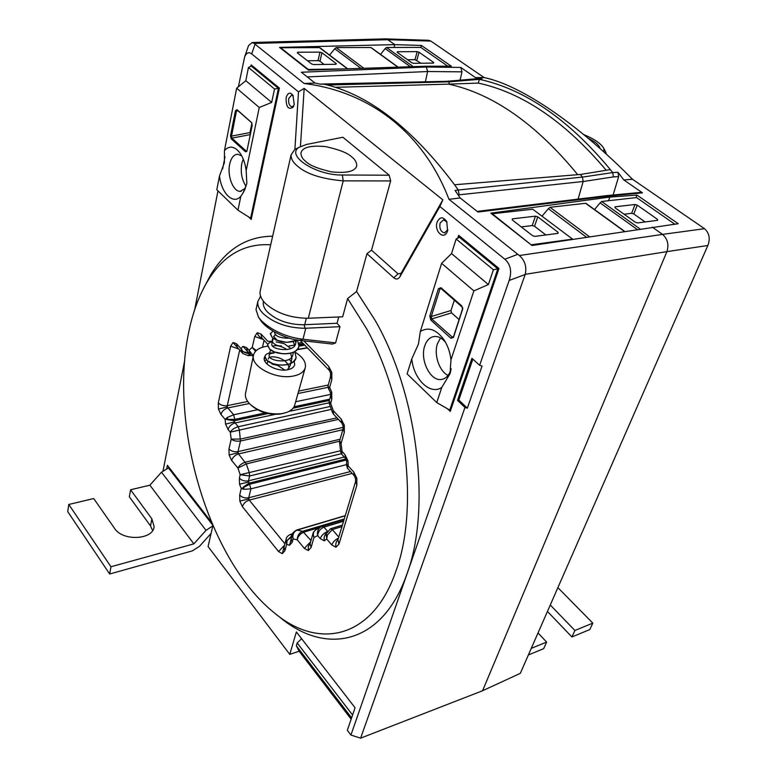 <?xml version="1.0" encoding="UTF-8"?>
<svg xmlns="http://www.w3.org/2000/svg" width="777" height="777" viewBox="0 0 777 777"><rect width="100%" height="100%" fill="white"/><g stroke="black" fill="none" stroke-linecap="round" stroke-linejoin="round"><path stroke-width="1.17" d="M264.967 356.439L266.909 360.353C273.378 367.123 295.163 366.754 296.105 357.43L294.755 351.544L296.095 357.43C294.065 363.17 288.257 365.676 278.671 364.957L272.834 363.646L266.909 360.353L264.967 356.439C265.54 353.953 268.327 352.758 273.339 352.855L274.028 353.079C271.056 353.137 269.425 353.885 269.143 355.342C267.793 361.169 291.676 364.413 292.861 354.681L293.483 352.195M298.854 346.6C296.863 351.68 291.54 354.079 282.867 353.778L274.446 351.923L269.6 349.067L267.677 344.92M297.504 340.209L298.941 346.192C298.028 355.468 276.126 355.788 269.6 349.058L267.628 345.182C267.919 343.492 269.493 342.385 272.368 341.87M270.318 333.819L272.319 337.645C279.739 342.812 288.189 343.638 297.649 340.112L286.742 342.395L276.398 340.151L272.319 337.645L270.367 333.547M289.161 359.314L290.753 360.955M291.161 361.46L291.773 362.325M270.328 333.809L273.048 331.06M276.437 340.161L277.282 340.384L273.64 336.509L275.485 334.741M293.298 341.783L294.804 345.551M272.678 346.086C276.651 344.93 281.449 346.095 287.053 349.582M290.608 353.166L291.929 358.42L290.656 363.461M268.259 359.071C268.337 354.963 282.206 356.575 287.315 363.51M287.956 364.413L289.219 367.919M273.883 368.191L277.447 369.308M289.394 338.209C280.41 338.218 275.466 336.383 274.553 332.692L274.776 332.061M295.639 341.074L295.687 343.415C294.522 353.098 270.503 349.815 271.833 344.075L271.921 343.725M276.136 341.899L284.333 343.735L290.889 348.552M290.074 363.723L290.064 365.821L287.383 369.823M272.076 364.16L277.535 365.345L284.868 370.085M283.605 413.296L280.419 414.005C269.502 415.122 260.042 412.441 252.02 405.963L251.301 405.341M245.687 392.618L245.435 393.822C245.027 397.484 246.756 401.117 250.612 404.73C259.469 411.878 269.91 414.831 281.944 413.607L286.635 412.432C291.356 410.664 294.114 408.003 294.901 404.448L305.04 368.415M267.677 346.173L267.482 346.192C259.1 347.377 254.4 350.602 253.36 355.856C251.088 366.453 274.825 379.176 291.89 376.291C299.699 375.038 304.186 372.018 305.371 367.239C306.06 361.878 302.642 356.866 295.134 352.195M266.21 359.654L264.84 361.15M265.171 357.964L264.219 359.081M269.745 352.845L268.308 353.36M265.2 355.643L264.248 357.828C262.762 364.054 276.661 371.581 286.723 369.93C291.394 369.192 294.056 367.385 294.706 364.5L294.124 361.111M270.707 244.784C244.211 243.23 223.164 255.39 207.556 281.255C198.727 296.047 192.327 313.636 188.355 334.003C169.454 426.631 208.838 560.489 274.368 612.898C318.395 649.961 372.863 639.568 396.231 570.24C418.958 507.915 406.41 400.281 366.666 328.836L347.61 298.562L356.585 291.511L366.967 253.69L393.784 277.816C396.173 279.701 398.222 279.341 399.932 276.738L439.879 206.536L504.856 259.236L517.783 254.322L519.386 255.526C524.883 260.48 526.835 266.744 525.252 274.33L360.615 738.15L350.922 735.061L464.967 407.439L467.336 408.168L458.799 400.068L457.517 400.359L464.967 407.439M356.585 291.511L375.136 320.328C417.744 394.318 431.439 508.284 407.061 573.591C382.352 645.396 325.388 655.603 279.73 617.142L276.039 614.218M256.303 308.304L256.012 309.586L258.518 317.288L261.169 320.493C270.435 329.574 286.004 337.422 302.991 339.219L299.98 340.423C285.586 339.025 266.53 329.331 260.81 320.58L260.635 320.328M260.567 296.134L257.828 301.573C257.362 305.332 259.032 309.236 262.84 313.267C273.572 323.057 287.675 328.059 305.147 328.273L304.011 324.747C289.063 324.767 276.923 320.571 267.579 312.14C264.326 308.712 262.908 305.4 263.306 302.195L263.5 301.34L263.306 302.195M347.61 298.562L342.667 316.812L307.682 318.259C290.142 317.978 275.971 312.966 265.161 303.215C261.325 299.184 259.635 295.309 260.091 291.579L260.431 290.074M389.228 175.213L342.871 137.247L306.497 144.454L299.3 147.203C285.081 155.264 315.753 175.553 342.385 175.01L389.228 175.213L390.646 180.944L343.211 180.856C321.202 178.914 305.769 173.815 296.901 165.579C292.9 162.199 290.957 158.654 291.084 154.934L294.774 149.456L299.028 147.397M305.429 161.14C302.544 158.906 301.049 156.206 300.932 153.05C302.272 147.271 310.567 145.134 325.825 146.639C339.403 149.679 348.086 153.147 351.874 157.071C355.06 159.392 356.692 162.286 356.75 165.744C355.157 171.464 346.659 173.485 331.264 171.824C317.647 168.638 309.032 165.083 305.429 161.14M293.337 95.989L291.715 95.066L288.743 98.446C288.228 103.04 289.277 105.827 291.89 106.808L293.813 105.769M294.23 104.361L293.084 107.197C288.306 110.111 285.975 106.935 286.111 97.659C287.762 92.686 290.025 91.871 292.91 95.231L294.23 104.361M446.998 222.144L443.609 219.784L440.064 223.125C439.248 228.564 440.705 231.818 444.444 232.877L447.843 229.73M447.562 230.876L447.387 231.371C444.25 240.676 433.945 231.42 437.082 222.232C439.821 216.569 443.045 216.375 446.775 221.649L447.562 230.876M346.775 463.811L347.416 468.181L354.186 475.621L353.72 471.989L356.857 478.302L356.857 485.246L355.662 481.284M356.857 485.246L338.966 544.123L336.004 547.222L331.818 545.007C332.945 542.006 335.159 539.714 338.481 538.111M346.6 464.423L346.62 460.955L344.833 454.458L347.941 460.703L348.281 466.035L353.72 471.989M346.542 464.617L348.281 466.035L347.28 467.725M331.818 545.007L326.69 538.966L324.32 540.811L320.231 538.646C321.348 535.625 323.582 533.343 326.923 531.789M343.143 428.632L344.318 432.294L341.084 443.521L342.045 451.427L344.833 454.458M320.231 538.646L317.618 535.567L313.947 537.558L311.062 547.562L308.294 550.543L304.361 548.387L310.625 541.783M330.633 395.843L331.779 399.281L330.662 403.302L333.323 410.742L341.19 419.094L344.298 425.291L344.318 432.294M291.734 536.8L287.218 540.394L285.946 540.569L286.276 538.772M304.361 548.387L297.261 539.801L293.104 538.908L292.142 542.365L289.51 545.308L286.684 544.211L287.218 540.394L292.123 535.411M330.672 376.185L331.828 379.555L329.671 387.422L331.74 392.268L331.779 399.281M285.946 540.569L286.684 544.211L284.877 550.786L282.304 553.671L278.584 551.563L284.499 545.231M278.584 551.563L242.366 506.633L239.831 501.087L239.675 495.075C242.055 497.494 245.066 498.397 248.718 497.785L249.252 500.097L284.897 543.803M239.675 495.075L241.249 488.568L239.52 484.188L239.365 478.137C241.754 480.536 244.774 481.439 248.436 480.856L250.913 488.85L243.988 489.296L243.454 486.975L248.98 483.177L345.891 458.964M267.88 344.366L261.791 337.898L260.985 334.003L267.9 341.336L272.008 341.307L272.785 338.034M239.365 478.137L240.18 474.718L237.937 468.065L231.633 460.45L229.128 454.992L228.962 448.931C231.313 451.272 234.324 452.175 237.985 451.641L238.52 453.943L246.309 463.918L249.33 472.746L249.631 475.99L248.436 480.856L344.328 457.031M253.244 356.41L250.417 354.642L247.377 351.33L246.61 347.63L248.97 350.194L252.234 347.406L254.73 336.509L257.255 332.731L260.985 334.003M267.948 413.558L234.44 420.707L227.836 419.784L227.292 417.472L233.673 414.763L234.751 419.376L234.45 421.93L238.16 426.738L239.316 429.749L240.481 440.986L237.985 451.641L343.23 427.34M228.962 448.931L231.206 439.131L230.293 432.158L228.079 429.535L225.563 424.106L225.175 419.415L234.751 419.376L265.229 412.898M243.007 353.661L237.315 347.426L236.548 343.774L241.006 348.65L243.016 346.328L246.61 347.63M239.704 350.038L227.292 405.652C223.621 406.109 220.619 405.205 218.288 402.952L230.682 346.124L233.032 342.502L236.548 343.774M587.558 137.772L593.628 141.249C597.037 143.347 599.252 145.853 600.281 148.747M605.468 151.534L606.507 154.341M450.777 409.838L449.747 410.081L436.752 402.564L441.783 387.422L450.019 373.688L450.961 359.819L473.873 290.899L488.393 284.547L493.395 269.784L456.138 239.015L460.431 236.8M441.783 387.422C430.264 395.571 413.558 379.186 411.791 358.867L407.099 373.883L436.752 402.564M488.393 284.547L451.534 253.574L441.618 263.335L420.328 331.526L418.424 344.143L411.791 358.867M445.483 342.239C442.094 338.209 438.471 336.286 434.605 336.46C429.992 336.995 426.69 340.18 424.708 346.027C419.735 359.926 430.38 381.488 441.404 379.448C445.658 378.787 448.766 375.728 450.718 370.26L451.184 368.696M440.53 337.937L437.461 343.677C433.663 354.526 439.209 371.251 448.047 375.417M241.773 155.895L237.869 154.234C233.877 154.361 231.138 157.712 229.652 164.297C227.059 175.884 233.187 191.734 240.19 191.346L245.445 188.209M243.23 159.023L241.793 163.529C240.404 172.377 241.841 180.011 246.105 186.412M240.841 196.26L243.065 192.919L246.833 183.683L246.173 170.551L259.256 107.498L236.655 88.189L224.466 150.515L224.388 162.694L219.502 175.932L216.802 189.724L237.956 210.188L240.841 196.26C233.304 205.118 221.406 193.444 219.502 175.932M259.256 107.498L271.668 102.438L245.823 80.711L236.655 88.189M271.668 102.438L274.524 89.015L248.455 67.473L251.292 66.084L278.448 88.413L274.524 89.015M245.823 80.711L248.455 67.473M279.332 88.393L278.448 88.413L250.631 218.191L237.956 210.188M250.631 218.191L251.408 218.483M252.593 66.064L251.292 66.084M224.466 150.515C229.322 145.386 234.421 146.115 239.753 152.68C243.055 157.304 245.192 163.257 246.173 170.551M235.45 110.713L236.966 109.644L237.471 110.305L236.461 111.024L231.507 136.101L230.507 135.81L235.45 110.713L238.238 110.975M251.923 122.951L237.471 110.305M236.966 109.644L251.894 122.883M250.33 134.46L249.98 132.595L231.507 136.101L231.886 138.121L231.206 138.811L230.507 135.81M250.301 134.606L231.886 138.121L246.124 151.01L245.435 151.719L231.206 138.811M251.466 122.329L252.195 125.398L246.979 150.709L246.707 151.476L245.435 151.719M246.95 150.845L246.124 151.01L246.921 150.961M251.952 122.999L249.98 132.595M462.597 307.459L440.782 288.316L439.899 289.141L431.274 316.521L450.99 310.518L454.419 299.941M450.99 310.518L451.563 312.878L459.158 319.619M624.096 214.229L631.643 213.306L635.032 204.487L637.208 205.138L633.809 213.957L631.643 213.306M645.104 221.96L633.809 213.957M534.547 226.262L532.216 225.563L535.421 216.161L537.762 216.861L534.547 226.262L545.842 234.955M532.216 225.563L521.27 226.913M674.757 224.155L636.557 197.572L601.67 201.486L640.054 228.962M532.731 209.227L572.756 239.267L532.731 209.227L492.278 213.772L531.585 245.182M531.74 244.716L572.29 239.19M586.421 237.179L548.387 208.702L542.093 216.045M548.387 208.702L550.029 207.284L589.432 236.713M624.31 231.371L585.586 203.292L550.029 207.284M585.586 203.292L586.072 203.419M637.121 229.409L600.097 202.855L594.551 209.557M600.097 202.855L601.67 201.486M535.421 216.161L512.364 218.861L512.208 219.881L532.517 235.654L534.926 236.383L558.012 233.362L558.1 232.323L537.762 216.861M557.682 233.401L558.1 232.323M635.032 204.487L615.005 206.828L615.025 207.76L635.363 222.261L637.606 222.941L657.604 220.318L657.527 219.376L637.208 205.138M657.089 220.386L657.527 219.376M462.636 309.061L453.477 337.432L453.535 336.645L451.874 337.189L450.903 338.277L430.759 320.007L429.817 316.035L431.274 316.521L431.721 318.949L452.729 337.451L453.535 336.645L462.742 308.236M462.043 306.604L462.587 309.829M429.817 316.035L438.432 288.655L441.773 288.879M438.432 288.655L440.967 287.713L441.423 288.578M430.759 320.007L431.721 318.949L451.563 312.878M453.477 337.432L450.903 338.277M440.967 287.713L461.596 305.74M420.328 331.526C428.554 326.515 436.548 329.438 444.318 340.287C447.911 346.008 450.126 352.525 450.961 359.819M449.747 410.081L497.843 268.871L498.912 268.716M459.061 236.975L497.843 268.871L493.395 269.784M451.534 253.574L456.138 239.015M473.873 290.899L441.618 263.335M394.803 44.648L421.406 45.435L451.282 66.181L425.272 66.239L308.488 70.115L279.535 47.397L394.774 44.629L394.065 47.465M608.488 200.719L609.887 197.057L608.537 200.719M394.036 47.465L394.774 44.629L387.83 39.705L254.108 43.444L304.147 83.508C366.831 91.162 422.474 130.225 448.97 199.3L517.783 254.322M360.615 738.15L482.566 690.753L520.318 673.338L707.857 245.493C710.431 238.656 709.314 233.061 704.525 228.691L632.507 179.273C575.301 121.309 518.997 84.635 484.168 77.593L475.456 77.574L481.954 78.778L447.261 81.323M580.4 174.485L610.363 169.6C568.473 119.299 524.825 89.209 479.419 79.341L476.515 78.759L447.037 81.284M610.333 169.609L612.684 172.572L617.938 172.271L623.824 179.953L642.492 192.842L608.498 196.076L477.952 212.034L460.198 197.98L455.05 190.433L458.284 190.015L454.545 184.761L580.38 174.456L582.41 177.078L583.158 181.497L459.158 194.804L458.284 190.015L582.41 177.078M632.507 179.273L623.824 179.953M519.386 255.526L662.567 234.392L652.214 227.098M606.526 195.639L609.887 197.057L490.782 213.16L532.012 245.513L678.214 223.708L636.985 195.085L609.926 197.086M460.081 80.167L461.985 71.843L427.603 71.523L307.245 76.913M476.651 78.759L481.954 78.778M449.388 81.818L479.399 79.341L478.282 83.09L448.717 84.13L449.397 81.799L327.457 85.023L323.368 84.013L447.193 81.313L320.367 84.188L314.976 83.032L301.35 72.242L426.359 67.007L460.761 67.434L475.456 77.574M460.761 67.434L461.985 71.843M425.398 81.76L427.603 71.523L426.359 67.007L425.301 66.259M484.168 77.593L430.885 41.103L428.671 40.297L385.81 38.879L387.83 39.705L430.885 41.103M603.972 152.049L603.748 148.31C600.951 143.502 594.25 138.908 583.653 134.538M482.566 690.753L666.899 251.631L525.252 274.33M384.829 38.879L385.81 38.879M704.525 228.691L662.567 234.392C667.628 238.898 669.065 244.648 666.899 251.631L707.857 245.493M478.282 83.09C522.562 92.648 565.209 121.707 606.225 170.28M617.938 172.271L618.667 176.593L613.111 195.008M640.569 192.405L642.492 192.842M578.088 199.106L583.158 181.497M421.406 45.435L420.862 47.426M635.984 197.63L636.985 195.085M582.429 177.107L612.684 172.572L613.432 176.903L583.148 181.536M323.368 84.013L320.211 84.149M335.159 87.306L448.717 84.13C493.24 93.92 536.237 124.106 577.719 174.67M449.397 81.799L447.193 81.313M227.292 417.472L225.175 419.415L220.95 414.432C221.999 411.159 224.291 409.003 227.826 407.954L233.673 414.763L257.44 409.77M238.782 349.028L230.682 346.124M241.948 352.224L241.006 348.65L243.143 351.758L241.948 352.224L242.88 353.525L248.397 355.72L249.65 354.225L243.143 351.758L248.834 352.913M228.079 429.535C229.137 426.272 231.439 424.096 234.984 423.009L275.262 414.364M331.4 409.324L230.293 432.158C231.857 429.613 234.479 427.806 238.16 426.738L330.361 406.439M250.417 354.642L248.97 350.194L253.36 355.856L245.435 393.822M338.432 419.415L240.481 440.986C236.752 441.559 233.663 440.938 231.206 439.131L240.511 439.024L336.975 417.861M255.546 351.291L252.234 347.406L256.332 350.514M231.633 460.45C232.702 457.245 234.994 455.079 238.52 453.943L342.832 429.72M263.286 339.491L254.73 336.509M339.568 441.2L246.309 463.918L237.937 468.065C239.326 465.277 241.822 463.315 245.415 462.179L340.103 439.209M341.356 453.719L249.631 475.99L240.18 474.718L340.588 450.738M281.342 345.92C278.176 346.202 275.379 345.105 272.96 342.608M243.988 489.296L241.249 488.568L249.835 484.207L346.348 460.023M242.366 506.633C243.444 503.496 245.746 501.32 249.252 500.097L352.175 473.407M284.877 550.786L283.984 547.115M300.204 340.452L329.458 370.571L328.72 366.404L331.798 372.494L331.828 379.555M328.049 386.46L329.671 387.422L328.661 389.073L327.991 386.004M292.142 542.365L291.229 538.665M328.904 389.724L328.661 389.073L328.904 389.724M296.406 530.128L297.096 530.108C293.657 531.643 292.327 534.576 293.104 538.908L292.337 534.625L291.21 538.733M329.137 401.253L330.662 403.302L329.293 403.622L329.137 401.253L330.546 396.134L330.487 392.754M320.347 527.233L303.914 532.109C300.32 533.537 298.096 536.101 297.261 539.801C297.348 535.606 299.135 532.769 302.632 531.283L310.985 540.559M332.449 412.432L333.323 410.742L333.459 414.122L332.459 412.432L329.293 403.622M311.062 547.562L310.091 543.677M333.469 414.122L341.793 422.979L341.19 419.094M344.007 519.813L322.261 526.32L320.037 527.466L322.261 526.32L323.96 527.136C320.309 528.681 318.201 531.487 317.618 535.567C317.026 532.226 317.832 529.525 320.037 527.466L316.016 529.623C313.393 531.39 312.704 534.032 313.947 537.558L313.014 533.478L310.072 543.735M339.656 440.792L341.084 443.521L339.568 442.521L339.656 440.782L343.055 428.933L342.997 425.66L341.793 422.979M340.705 451.864L342.045 451.427L341.754 454.224L340.705 451.864L339.568 442.521M330.39 528.778L332.303 529.564L327.399 534.955L326.69 538.966L326.165 533.731M327.399 534.955L326 535.139L326.379 533.022M338.966 544.123L337.908 540.005M352.583 715.015L297.193 642.948L301.622 638.713M210.586 535.606L209.907 534.712M351.155 719.172L299.135 651.233L296.348 645.794L351.602 717.87M305.147 328.273L305.779 328.244L302.991 339.219L335.596 342.9L332.546 344.075L299.98 340.423M222.64 168.862L225.009 156.779M472.863 359.149L458.799 400.068M457.517 400.359L471.94 358.314L479.632 365.297L482.061 366.045L467.336 408.168M255.021 44.24L251.699 53.934L298.494 91.88L304.176 88.374L300.446 146.503M298.494 91.88L294.901 149.369M366.967 253.69L371.523 250.165L398.018 273.844L401.097 273.29L442.841 199.835L439.879 206.536M447.562 408.819L450.242 411.412L498.989 268.483L458.634 235.324L457.847 237.811M248.494 216.841L251.194 219.444L279.399 88.083L251.136 64.87L250.854 66.298M306.323 318.279L304.701 324.699L304.011 324.747M338.743 316.977L337.043 323.271L339.996 326.68L305.779 328.244M304.701 324.699L337.043 323.271M371.523 250.165L390.646 180.944M335.596 342.9L339.996 326.68M251.699 53.934C248.825 51.68 246.464 52.69 244.629 56.954L238.403 86.762M248.057 47.008L248.562 45.532L252.195 42.512L254.108 43.444M479.632 365.297L509.168 280.458C512.014 271.406 510.586 264.326 504.856 259.236M304.176 88.374L442.841 199.835M297.193 642.948L296.348 645.794M350.922 735.061L347.319 730.302L355.079 707.779L296.367 631.924L289.763 654.351L299.135 651.233M289.763 654.351L208.071 546.552L212.908 525.543M211.529 522.319L167.395 465.297L166.773 468.463M304.147 83.508L314.976 83.032M217.978 190.86L194.658 309.741M184.703 360.489L163.102 470.648M448.97 199.3L460.198 197.98M203.933 287.684L210.752 274.796C226.117 249.252 246.746 236.393 272.64 236.227M327.457 85.023C370.512 96.018 412.878 129.254 454.545 184.761M324.145 64.433L319.988 61.237L318.026 60.645L307.459 60.752M407.585 59.751L415.015 59.674L421.115 63.248M318.026 60.645L319.939 52.127L321.911 52.719L336.305 63.656L335.926 64.287L313.617 64.559L311.587 63.957L297.3 52.846L297.727 52.234L297.562 53.059M321.911 52.719L319.988 61.237M319.939 52.127L297.727 52.234M415.015 59.674L417.162 51.641L419.017 52.205L433.712 62.5L433.479 63.092L413.714 63.335L411.81 62.762L397.173 52.321L397.445 51.738L397.29 52.399M419.017 52.205L416.87 60.237M397.445 51.738L417.162 51.641M347.426 68.823L319.464 47.63L280.565 47.727L308.265 69.454L345.668 68.881M319.464 47.63L320.027 47.834M360.965 68.376L334.77 48.766L329.565 55.05M334.77 48.766L336.188 47.591L363.889 68.289M397.873 67.162L370.784 47.514L336.188 47.591M370.784 47.514L371.28 47.688M410.421 66.754L385.149 48.611L380.565 54.419M385.149 48.611L386.509 47.484L413.296 66.657M447.805 66.191L420.823 47.407L386.509 47.484M153.895 527.68L154.108 526.573C153.496 539.86 122.698 541.52 114.598 528.438L93.706 498.543L68.784 504.467L67.725 511.635L109.674 573.999L192.298 550.893L199.524 546.289L211.101 533.391M169.279 467.735L168.492 467.909L212.704 525.087M152.613 530.526L150.515 525.912L129.332 496.765L130.594 489.772L149.893 485.178L193.852 543.881L110.956 566.754L109.674 573.999M68.784 504.467L110.956 566.754M154.108 526.573L151.884 518.881L130.594 489.772M212.83 525.874L206.002 530.351L193.852 543.881M206.002 530.351L161.49 472.183L149.893 485.178M161.49 472.183L168.492 467.909M574.902 630.477L592.812 623.135L589.801 629.564L571.921 636.955L574.902 630.477L550.271 604.992M571.921 636.955L547.445 611.45M528.36 654.972L543.696 648.64L546.619 642.074L531.264 648.368M592.812 623.135L557.886 587.626M538.034 632.925L546.619 642.074M356.857 478.302L355.507 478.496L355.575 481.585L337.888 540.064M336.004 547.222C335.392 544.085 336.082 541.501 338.063 539.471M347.941 460.703L346.62 460.955M324.32 540.811C323.718 537.752 324.388 535.227 326.311 533.236M344.298 425.291L342.997 425.66M308.294 550.543L308.343 546.474L310.237 543.152M331.74 392.268L330.487 392.744L329.361 390.2M289.51 545.308L291.365 538.16M331.798 372.494L330.536 373.028L330.594 376.486L327.952 386.15L328.846 389.656M282.304 553.671L284.129 546.6M239.831 501.087L248.718 498.989M239.52 484.188L248.446 482.07M257.255 332.731C258.051 335.625 259.741 337.539 262.305 338.442M229.128 454.992L237.995 452.855M243.016 346.328L247.873 351.874M225.563 424.106L234.45 421.93M233.032 342.502L237.83 347.979M220.95 414.432L218.463 409.061L218.288 402.952M218.463 409.061L227.302 406.886L227.826 407.954L249.378 403.516M247.708 401.486L227.292 405.652L227.302 406.886M618.667 176.593L613.432 176.903M459.158 194.804L458.148 194.94M264.073 340.326L262.451 347.241M347.377 468.142L346.542 464.627L250.913 488.85L248.718 497.785L350.476 471.542M303.836 340.86L328.72 366.404M290.248 534.479L292.181 535.188M345.289 515.607L296.552 530.079C293.405 532.08 291.997 533.595 292.337 534.625M345.221 515.811L297.096 530.108L302.632 531.283L344.279 518.949M343.57 521.26L323.96 527.136L327.34 531.099M341.958 526.602L332.303 529.564L338.782 537.101M342.414 525.106L330.555 528.729L326.155 533.799M297.377 349.407L307.294 347.756M299.048 344.949L303.807 344.162M304.798 345.173L298.951 346.153M298.795 343.055L302.195 342.502M295.668 401.738L330.72 394.376M329.71 399.184L294.056 406.76M327.845 387.383L297.97 393.531M298.659 391.074L328.253 385.033M329.069 402.807L288.986 411.412M293.104 408.187L329.361 400.456M342.385 175.01L343.211 180.856L308.314 318.24M401.097 273.29L399.932 276.738M398.018 273.844L393.784 277.816M525.194 274.485L509.168 280.458M150.515 525.912L151.884 518.881M274.708 332.032L274.553 332.692M296.348 340.782L295.687 343.415M273.203 338.345L271.833 344.075M270.474 349.776L269.143 355.342M290.656 363.471L290.064 365.821M267.774 361.072L267.065 364.054M294.532 365.19L294.706 364.5M256.012 309.586L257.828 301.573M260.091 291.579L291.084 154.934M293.696 106.051L293.084 107.197M445.056 232.799L444.444 232.877M447.766 229.953L447.387 231.371M443.104 379.069L441.404 379.448M241.239 191.249L240.19 191.346M245.143 188.928L243.065 192.919M624.582 231.332L586.013 203.37M451.019 369.298L450.378 372.533M603.778 148.368L605.846 152.253M641.044 192.366L607.051 195.581M292.599 533.77L290.394 534.44C287.665 535.741 286.227 537.393 286.101 539.384L283.964 547.183M330.536 373.028L329.458 370.571M316.016 529.623C314.034 531.332 313.044 532.614 313.014 533.469M341.754 454.224L345.347 458.139M355.507 478.496L354.186 475.621M248.562 355.701L251.097 355.283M297.154 349.66L307.478 347.941M289.005 346.008L294.736 345.066M299.028 344.357L303.312 343.657M477.136 211.393L606.983 195.59M294.784 149.466L299.3 147.203M260.81 320.58L258.828 317.715M356.488 166.705L356.75 165.744M248.562 45.532L244.629 56.954M252.195 42.512L385.586 38.86M207.556 281.255L210.752 274.796M319.959 47.776L347.727 68.813M371.212 47.64L398.135 67.152"/></g></svg>
